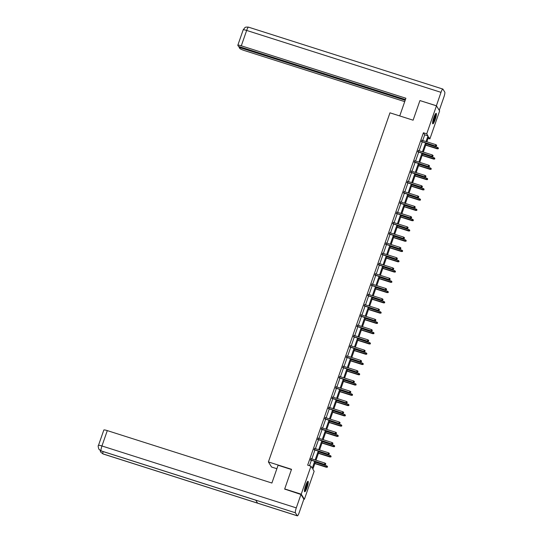 <?xml version="1.0" encoding="UTF-8"?>
<svg xmlns="http://www.w3.org/2000/svg" width="543" height="543" viewBox="0 0 543 543"><rect width="100%" height="100%" fill="white"/><g stroke="black" fill="none" stroke-linecap="round" stroke-linejoin="round"><path stroke-width="0.81" d="M305.695 485.456A5.498 0.971 -72.3 0 1 308.03 481.288A5.498 0.971 -72.3 0 1 307.033 487.6A5.498 0.971 -72.3 0 1 304.698 491.768A5.498 0.971 -72.3 0 1 305.695 485.456M433.823 117.512A5.498 0.971 -72.3 0 1 436.165 113.351A5.498 0.971 -72.3 0 1 435.16 119.664A5.498 0.971 -72.3 0 1 432.825 123.831A5.498 0.971 -72.3 0 1 433.823 117.512M276.882 468.718L271.568 467.028L268.398 461.93L389.969 112.822L413.108 120.193L419.936 100.57L436.463 105.837L439.633 110.928L429.886 138.913L428.603 136.85L426.879 141.804M428.081 138.343L429.886 138.913M315.517 461.591L312.856 469.233L314.139 471.297L304.392 499.282L301.222 494.184L310.969 466.199L312.252 468.27L314.675 461.326M303.822 499.098L304.392 499.282M422.732 140.481L424.701 134.834L423.411 132.763L307.664 465.147L310.969 466.199M309.469 465.724L311.37 460.274M311.845 458.91L314.947 449.998M315.422 448.633L318.524 439.728M318.999 438.364L322.101 429.459M322.576 428.094L325.678 419.182M326.153 417.818L329.255 408.913M329.73 407.549L332.832 398.643M333.307 397.279L336.409 388.367M336.884 387.003L339.986 378.098M340.461 376.733L343.563 367.828M344.038 366.464L347.14 357.552M347.615 356.188L350.717 347.282M351.192 345.918L354.294 337.013M354.769 335.649L357.871 326.737M358.346 325.372L361.448 316.467M361.923 315.103L365.025 306.198M365.5 304.833L368.602 295.921M369.077 294.557L372.179 285.652M372.654 284.288L375.756 275.382M376.231 274.018L379.333 265.106M379.808 263.742L382.91 254.837M383.385 253.472L386.487 244.567M386.962 243.203L390.064 234.291M390.539 232.927L393.641 224.021M394.116 222.657L397.218 213.752M397.693 212.388L400.795 203.476M401.27 202.111L404.372 193.206M404.847 191.842L407.949 182.937M408.424 181.572L411.526 172.66M412.001 171.296L415.103 162.391M415.578 161.027L418.68 152.121M419.155 150.757L422.257 141.845M422.101 140.284L421.626 141.648M418.524 150.554L418.049 151.918M414.947 160.823L414.472 162.187M411.37 171.099L410.895 172.464M407.793 181.369L407.318 182.733M404.216 191.638L403.741 193.003M400.639 201.915L400.164 203.279M397.062 212.184L396.587 213.548M393.485 222.454L393.01 223.818M389.908 232.73L389.433 234.094M386.331 242.999L385.856 244.364M382.754 253.269L382.279 254.633M379.177 263.545L378.702 264.909M375.6 273.815L375.125 275.179M372.023 284.084L371.548 285.448M368.446 294.36L367.971 295.725M364.869 304.63L364.394 305.994M361.292 314.899L360.817 316.264M357.715 325.176L357.24 326.54M354.138 335.445L353.663 336.809M350.561 345.715L350.086 347.079M346.984 355.991L346.509 357.355M343.407 366.26L342.932 367.625M339.83 376.53L339.355 377.894M336.253 386.806L335.778 388.17M332.676 397.076L332.201 398.44M329.099 407.345L328.624 408.709M325.522 417.621L325.047 418.986M321.945 427.891L321.47 429.255M318.368 438.16L317.893 439.525M314.791 448.437L314.316 449.801M311.214 458.706L310.739 460.07M285 489.399L284.702 488.924L301.222 494.184M284.702 488.924L291.53 469.301L268.398 461.93M423.411 132.763L426.717 133.822L436.463 105.837M426.038 141.533L427.999 135.886L426.717 133.822M315.15 459.962L318.252 451.05M318.727 449.685L321.829 440.78M322.304 439.416L325.406 430.511M325.881 429.146L328.983 420.234M329.458 418.87L332.56 409.965M333.035 408.601L336.137 399.696M336.612 398.331L339.714 389.419M340.189 388.055L343.291 379.15M343.767 377.785L346.868 368.88M347.344 367.516L350.445 358.604M350.921 357.24L354.022 348.334M354.498 346.97L357.599 338.065M358.075 336.701L361.176 327.789M361.652 326.424L364.753 317.519M365.229 316.155L368.33 307.25M368.806 305.885L371.907 296.973M372.383 295.609L375.485 286.704M375.96 285.34L379.062 276.435M379.537 275.07L382.639 266.158M383.114 264.794L386.216 255.889M386.691 254.524L389.793 245.619M390.268 244.255L393.37 235.343M393.845 233.979L396.947 225.073M397.422 223.709L400.524 214.804M400.999 213.44L404.101 204.528M404.576 203.163L407.678 194.258M408.153 192.894L411.255 183.989M411.73 182.624L414.832 173.712M415.307 172.348L418.409 163.443M418.884 162.079L421.986 153.174M422.461 151.809L425.563 142.897M426.404 143.169L423.302 152.074M422.827 153.438L419.725 162.35M419.25 163.714L416.148 172.62M415.673 173.984L412.571 182.889M412.096 184.253L408.994 193.165M408.519 194.53L405.417 203.435M404.942 204.799L401.84 213.704M401.365 215.069L398.263 223.981M397.788 225.345L394.686 234.25M394.211 235.614L391.109 244.52M390.634 245.884L387.532 254.796M387.057 256.16L383.955 265.065M383.48 266.43L380.378 275.335M379.903 276.699L376.801 285.611M376.326 286.976L373.224 295.881M372.749 297.245L369.647 306.15M369.172 307.514L366.07 316.426M365.595 317.791L362.493 326.696M362.018 328.06L358.916 336.965M358.441 338.33L355.339 347.242M354.864 348.606L351.762 357.511M351.287 358.875L348.185 367.781M347.71 369.145L344.608 378.057M344.133 379.421L341.031 388.326M340.556 389.691L337.454 398.596M336.979 399.96L333.877 408.872M333.402 410.236L330.3 419.142M329.825 420.506L326.723 429.411M326.248 430.775L323.146 439.687M322.671 441.052L319.569 449.957M319.094 451.321L315.992 460.226M424.701 134.834L427.999 135.886M421.32 141.553L435.608 146.101L421.388 141.37M436.436 145.918L436.667 145.259L436.436 145.918L435.452 145.857L435.866 144.669L421.796 140.189M435.608 146.101L436.524 146.053M436.667 145.259L435.866 144.669M438.235 148.809L438.377 148.015L438.235 148.809L437.169 148.606L437.577 147.424L426.187 143.793M438.153 148.673L425.773 144.981M437.319 148.857L425.712 145.157M437.577 147.424L438.377 148.015M435.466 113.921A4.758 0.842 -72.3 0 1 435.242 117.003A4.758 0.842 -72.3 0 1 432.588 122.962M432.628 122.345A4.405 0.781 107.7 0 0 434.814 117.003A4.405 0.781 107.7 0 0 435.147 114.444M432.622 123.505A5.464 0.964 107.7 0 0 435.425 116.793A5.464 0.964 107.7 0 0 435.812 113.501M307.338 481.858A4.758 0.842 -72.3 0 1 307.107 484.94A4.758 0.842 -72.3 0 1 304.453 490.899M304.494 490.288A4.405 0.781 107.7 0 0 306.686 484.94A4.405 0.781 107.7 0 0 307.012 482.381M304.494 491.442A5.464 0.964 107.7 0 0 307.297 484.729A5.464 0.964 107.7 0 0 307.684 481.437M399.736 115.93L405.899 98.242L241.302 45.809A4.229 0.624 -160.8 0 0 237.82 45.245A4.229 0.624 -160.8 0 0 237.848 45.374L238.486 46.399L405.431 99.579M442.837 89.059A4.337 0.767 107.7 0 0 440.997 92.337L246.658 30.435A4.229 0.624 -160.8 0 0 243.176 29.872L244.825 27.693C245.334 27.727 244.438 26.851 248.497 27.15L442.837 89.059A4.337 0.767 107.7 0 1 442.932 89.14L444.792 92.127A4.337 0.767 107.7 0 1 443.909 97.021L439.267 110.344M440.997 92.337L436.375 105.804M239.341 46.671L239.096 47.377L239.734 48.402A4.229 0.624 -160.8 0 0 244.214 50.492L404.718 101.622M239.096 47.377L405.187 100.285M436.328 105.742L420.18 100.645M291.455 469.512L278.091 465.256L271.894 483.032L107.304 430.606L101.948 445.979L296.288 507.881L300.958 494.483L284.831 489.128M296.288 507.881A4.337 0.767 107.7 0 0 295.406 512.782L255.746 500.144L257.599 503.137L297.265 515.769L295.406 512.782M297.265 515.769A4.337 0.767 107.7 0 0 297.36 515.85A4.337 0.767 107.7 0 0 299.2 512.565L303.863 499.166L300.958 494.483M98.466 445.416C97.978 445.416 98.1 446.651 98.833 449.129L101.066 450.873A4.337 0.767 107.7 0 1 101.948 445.979A4.229 0.624 -160.8 0 0 98.466 445.416L103.822 430.036A4.229 0.624 19.2 0 1 107.304 430.606M103.075 451.559A4.337 0.767 107.7 0 0 102.919 453.86L100.706 452.143L100.102 450.446M417.743 151.823L432.031 156.37L417.811 151.646M432.859 156.194L433.09 155.529L432.859 156.194L431.875 156.126L432.289 154.938L418.219 150.459M432.031 156.37L432.947 156.33M433.09 155.529L432.289 154.938M414.166 162.092L428.454 166.647L414.234 161.916M429.282 166.463L429.513 165.805L429.282 166.463L428.298 166.396L428.712 165.215L414.642 160.728M428.454 166.647L429.37 166.599M429.513 165.805L428.712 165.215M434.658 159.085L434.8 158.284L434.658 159.085L433.592 158.882L434 157.694L422.61 154.063M434.576 158.943L422.196 155.25M433.742 159.126L422.135 155.427M434 157.694L434.8 158.284M431.081 169.355L431.223 168.561L431.081 169.355L430.015 169.151L430.423 167.963L419.033 164.339M430.999 169.219L418.619 165.52M430.165 169.402L418.558 165.703M430.423 167.963L431.223 168.561M410.589 172.369L424.877 176.916L410.657 172.185M425.705 176.733L425.936 176.075L425.705 176.733L424.721 176.672L425.135 175.484L411.065 171.004M424.877 176.916L425.793 176.869M425.936 176.075L425.135 175.484M407.012 182.638L421.3 187.186L407.08 182.462M422.128 187.002L422.359 186.344L422.128 187.002L421.144 186.941L421.558 185.754L407.488 181.274M421.3 187.186L422.216 187.145M422.359 186.344L421.558 185.754M403.435 192.908L417.723 197.462L403.503 192.731M418.551 197.279L418.782 196.62L418.551 197.279L417.567 197.211L417.981 196.03L403.911 191.543M417.723 197.462L418.639 197.414M418.782 196.62L417.981 196.03M427.504 179.624L427.646 178.83L427.504 179.624L426.438 179.421L426.846 178.24L415.456 174.608M427.422 179.489L415.042 175.796M426.588 179.672L414.981 175.973M426.846 178.24L427.646 178.83M423.927 189.901L424.069 189.1L423.927 189.901L422.861 189.697L423.269 188.509L411.879 184.878M423.845 189.758L411.465 186.066M423.011 189.941L411.404 186.242M423.269 188.509L424.069 189.1M420.35 200.17L420.499 199.376L420.35 200.17L419.284 199.967L419.691 198.779L408.302 195.154M420.268 200.034L407.888 196.335M419.434 200.218L407.827 196.518M419.691 198.779L420.499 199.376M399.858 203.184L414.146 207.731L399.926 203.001M414.974 207.548L415.205 206.89L414.974 207.548L413.99 207.487L414.404 206.299L400.334 201.82M414.146 207.731L415.062 207.684M415.205 206.89L414.404 206.299M416.773 210.44L416.922 209.646L416.773 210.44L415.707 210.236L416.114 209.055L404.725 205.424M416.691 210.304L404.311 206.611M415.857 210.487L404.25 206.788M416.114 209.055L416.922 209.646M396.281 213.453L410.569 218.001L396.349 213.277M411.397 217.818L411.628 217.159L411.397 217.818L410.413 217.757L410.827 216.569L396.757 212.089M410.569 218.001L411.485 217.96M411.628 217.159L410.827 216.569M413.196 220.716L413.345 219.915L413.196 220.716L412.13 220.512L412.537 219.324L401.148 215.693M413.114 220.573L400.734 216.881M412.28 220.757L400.673 217.057M412.537 219.324L413.345 219.915M392.704 223.723L406.992 228.277L392.772 223.546M407.82 228.094L408.051 227.436L407.82 228.094L406.836 228.026L407.25 226.845L393.18 222.358M406.992 228.277L407.908 228.23M408.051 227.436L407.25 226.845M409.619 230.985L409.768 230.191L409.619 230.985L408.553 230.782L408.96 229.594L397.571 225.969M409.537 230.85L397.157 227.15M408.703 231.033L397.096 227.334M408.96 229.594L409.768 230.191M389.127 233.999L403.415 238.547L389.195 233.816M404.243 238.363L404.474 237.705L404.243 238.363L403.259 238.302L403.673 237.115L389.602 232.635M403.415 238.547L404.331 238.499M404.474 237.705L403.673 237.115M406.042 241.255L406.191 240.461L406.042 241.255L404.976 241.051L405.383 239.87L393.994 236.239M405.96 241.119L393.58 237.427M405.126 241.302L393.519 237.603M405.383 239.87L406.191 240.461M385.55 244.269L399.838 248.816L385.618 244.092M400.666 248.633L400.897 247.975L400.666 248.633L399.682 248.572L400.096 247.384L386.025 242.904M399.838 248.816L400.754 248.775M400.897 247.975L400.096 247.384M402.465 251.531L402.614 250.73L402.465 251.531L401.399 251.328L401.806 250.14L390.417 246.508M402.383 251.389L390.003 247.696M401.548 251.572L389.942 247.873M401.806 250.14L402.614 250.73M381.973 254.538L396.261 259.092L382.041 254.362M397.089 258.909L397.32 258.251L397.089 258.909L396.105 258.841L396.519 257.66L382.448 253.174M396.261 259.092L397.177 259.045M397.32 258.251L396.519 257.66M398.888 261.801L399.037 261.007L398.888 261.801L397.822 261.597L398.229 260.409L386.84 256.785M398.806 261.665L386.426 257.966M397.971 261.841L386.365 258.149M398.229 260.409L399.037 261.007M378.396 264.814L392.684 269.362L378.464 264.631M393.519 269.179L393.743 268.52L393.519 269.179L392.528 269.111L392.942 267.93L378.871 263.45M392.684 269.362L393.6 269.314M393.743 268.52L392.942 267.93M395.311 272.07L395.46 271.276L395.311 272.07L394.245 271.867L394.652 270.685L383.263 267.054M395.229 271.934L382.849 268.242M394.394 272.118L382.788 268.418M394.652 270.685L395.46 271.276M374.819 275.084L389.107 279.631L374.887 274.907M389.942 279.448L390.166 278.79L389.942 279.448L388.951 279.387L389.365 278.199L375.294 273.72M389.107 279.631L390.023 279.591M390.166 278.79L389.365 278.199M391.734 282.346L391.883 281.546L391.734 282.346L390.668 282.143L391.075 280.955L379.686 277.324M391.652 282.204L379.272 278.511M390.817 282.387L379.211 278.688M391.075 280.955L391.883 281.546M371.242 285.353L385.53 289.908L371.31 285.177M386.365 289.724L386.589 289.066L386.365 289.724L385.374 289.657L385.788 288.476L371.717 283.989M385.53 289.908L386.446 289.86M386.589 289.066L385.788 288.476M388.157 292.616L388.306 291.822L388.157 292.616L387.091 292.412L387.498 291.224L376.109 287.6M388.075 292.48L375.695 288.781M387.24 292.657L375.634 288.964M387.498 291.224L388.306 291.822M367.665 295.63L381.953 300.177L367.733 295.446M382.788 299.994L383.012 299.336L382.788 299.994L381.797 299.926L382.211 298.745L368.14 294.265M381.953 300.177L382.869 300.13M383.012 299.336L382.211 298.745M384.58 302.885L384.729 302.091L384.58 302.885L383.514 302.682L383.921 301.501L372.532 297.869M384.498 302.75L372.118 299.057M383.663 302.933L372.057 299.234M383.921 301.501L384.729 302.091M364.088 305.899L378.376 310.447L364.156 305.723M379.211 310.263L379.435 309.605L379.211 310.263L378.22 310.202L378.634 309.015L364.563 304.535M378.376 310.447L379.292 310.406M379.435 309.605L378.634 309.015M381.003 313.162L381.152 312.361L381.003 313.162L379.937 312.958L380.344 311.77L368.955 308.139M380.921 313.019L368.541 309.327M380.086 313.202L368.48 309.503M380.344 311.77L381.152 312.361M360.511 316.169L374.799 320.723L360.579 315.992M375.634 320.54L375.858 319.881L375.634 320.54L374.643 320.472L375.057 319.291L360.986 314.804M374.799 320.723L375.715 320.675M375.858 319.881L375.057 319.291M377.426 323.431L377.575 322.637L377.426 323.431L376.36 323.228L376.767 322.04L365.378 318.415M377.344 323.295L364.964 319.596M376.509 323.472L364.903 319.779M376.767 322.04L377.575 322.637M356.934 326.445L371.222 330.992L357.002 326.262M372.057 330.809L372.281 330.151L372.057 330.809L371.066 330.741L371.48 329.56L357.409 325.081M371.222 330.992L372.138 330.945M372.281 330.151L371.48 329.56M373.849 333.701L373.998 332.907L373.849 333.701L372.783 333.497L373.19 332.316L361.801 328.685M373.767 333.565L361.387 329.873M372.932 333.748L361.326 330.049M373.19 332.316L373.998 332.907M353.357 336.714L367.645 341.262L353.425 336.538M368.48 341.079L368.704 340.42L368.48 341.079L367.489 341.018L367.903 339.83L353.832 335.35M367.645 341.262L368.561 341.221M368.704 340.42L367.903 339.83M370.272 343.977L370.421 343.176L370.272 343.977L369.206 343.773L369.613 342.585L358.224 338.954M370.19 343.834L357.81 340.142M369.355 344.018L357.749 340.318M369.613 342.585L370.421 343.176M349.78 346.984L364.068 351.538L349.848 346.807M364.903 351.355L365.127 350.697L364.903 351.355L363.912 351.287L364.326 350.106L350.255 345.619M364.068 351.538L364.984 351.491M365.127 350.697L364.326 350.106M366.695 354.246L366.844 353.452L366.695 354.246L365.629 354.043L366.036 352.855L354.647 349.23M366.613 354.111L354.233 350.411M365.778 354.287L354.172 350.595M366.036 352.855L366.844 353.452M346.203 357.26L360.491 361.808L346.271 357.077M361.326 361.624L361.55 360.966L361.326 361.624L360.335 361.557L360.749 360.376L346.678 355.896M360.491 361.808L361.407 361.76M361.55 360.966L360.749 360.376M363.118 364.516L363.267 363.722L363.118 364.516L362.052 364.312L362.459 363.131L351.07 359.5M363.036 364.38L350.656 360.681M362.201 364.563L350.595 360.864M362.459 363.131L363.267 363.722M342.626 367.53L356.914 372.077L342.694 367.353M357.749 371.894L357.973 371.236L357.749 371.894L356.758 371.833L357.172 370.645L343.101 366.165M356.914 372.077L357.83 372.036M357.973 371.236L357.172 370.645M359.541 374.792L359.69 373.991L359.541 374.792L358.475 374.589L358.882 373.401L347.493 369.769M359.459 374.65L347.079 370.957M358.624 374.833L347.018 371.134M358.882 373.401L359.69 373.991M339.049 377.799L353.337 382.353L339.117 377.623M354.172 382.17L354.396 381.512L354.172 382.17L353.181 382.102L353.595 380.921L339.524 376.435M353.337 382.353L354.253 382.306M354.396 381.512L353.595 380.921M355.964 385.062L356.113 384.268L355.964 385.062L354.898 384.858L355.305 383.67L343.916 380.046M355.882 384.926L343.502 381.227M355.047 385.102L343.441 381.41M355.305 383.67L356.113 384.268M335.472 388.075L349.76 392.623L335.54 387.892M350.595 392.44L350.819 391.781L350.595 392.44L349.604 392.372L350.018 391.191L335.947 386.711M349.76 392.623L350.676 392.575M350.819 391.781L350.018 391.191M352.387 395.331L352.536 394.537L352.387 395.331L351.321 395.128L351.728 393.946L340.339 390.315M352.305 395.195L339.925 391.496M351.47 395.379L339.864 391.679M351.728 393.946L352.536 394.537M331.895 398.345L346.183 402.892L331.963 398.168M347.018 402.709L347.242 402.051L347.018 402.709L346.027 402.648L346.441 401.46L332.37 396.981M346.183 402.892L347.099 402.852M347.242 402.051L346.441 401.46M348.81 405.607L348.959 404.806L348.81 405.607L347.744 405.404L348.151 404.216L336.762 400.585M348.728 405.465L336.348 401.772M347.893 405.648L336.287 401.949M348.151 404.216L348.959 404.806M328.318 408.614L342.606 413.169L328.386 408.438M343.441 412.985L343.665 412.327L343.441 412.985L342.45 412.918L342.864 411.737L328.793 407.25M342.606 413.169L343.522 413.121M343.665 412.327L342.864 411.737M345.233 415.877L345.382 415.083L345.233 415.877L344.167 415.673L344.574 414.485L333.185 410.861M345.151 415.741L332.771 412.042M344.316 415.918L332.71 412.225M344.574 414.485L345.382 415.083M324.741 418.891L339.029 423.438L324.809 418.707M339.864 423.255L340.088 422.597L339.864 423.255L338.873 423.187L339.287 422.006L325.216 417.526M339.029 423.438L339.945 423.391M340.088 422.597L339.287 422.006M341.656 426.146L341.805 425.352L341.656 426.146L340.59 425.943L340.997 424.762L329.608 421.13M341.574 426.011L329.194 422.311M340.739 426.194L329.133 422.495M340.997 424.762L341.805 425.352M321.164 429.16L335.452 433.708L321.232 428.984M336.287 433.524L336.511 432.866L336.287 433.524L335.296 433.463L335.71 432.276L321.639 427.796M335.452 433.708L336.368 433.667M336.511 432.866L335.71 432.276M338.079 436.423L338.228 435.622L338.079 436.423L337.013 436.219L337.42 435.031L326.031 431.4M337.997 436.28L325.617 432.588M337.162 436.463L325.556 432.764M337.42 435.031L338.228 435.622M317.587 439.43L331.875 443.984L317.655 439.253M332.71 443.801L332.934 443.142L332.71 443.801L331.719 443.733L332.133 442.545L318.062 438.065M331.875 443.984L332.791 443.936M332.934 443.142L332.133 442.545M334.502 446.692L334.651 445.898L334.502 446.692L333.436 446.489L333.843 445.301L322.454 441.676M334.42 446.556L322.04 442.857M333.585 446.733L321.979 443.04M333.843 445.301L334.651 445.898M314.01 449.706L328.298 454.253L314.078 449.523M329.133 454.07L329.357 453.412L329.133 454.07L328.142 454.002L328.556 452.821L314.485 448.342M328.298 454.253L329.214 454.206M329.357 453.412L328.556 452.821M330.925 456.962L331.074 456.168L330.925 456.962L329.859 456.758L330.266 455.577L318.877 451.946M330.843 456.826L318.463 453.127M330.008 457.009L318.402 453.31M330.266 455.577L331.074 456.168M310.433 459.975L324.721 464.523L310.501 459.799M325.556 464.34L325.78 463.681L325.556 464.34L324.565 464.279L324.979 463.091L310.908 458.611M324.721 464.523L325.637 464.482M325.78 463.681L324.979 463.091M327.348 467.238L327.497 466.437L327.348 467.238L326.282 467.034L326.689 465.846L315.3 462.215M327.266 467.095L314.886 463.403M326.431 467.279L314.825 463.579M326.689 465.846L327.497 466.437M248.497 27.15A4.337 0.767 107.7 0 0 246.658 30.435L241.302 45.809M98.907 449.251L101.154 450.948A4.337 0.767 107.7 0 1 101.066 450.873L255.746 500.144M257.599 503.137L102.919 453.86A4.337 0.767 107.7 0 0 103.014 453.941L297.36 515.85M237.82 45.245L243.176 29.872M101.154 450.948L255.78 500.205M100.706 452.143L103.014 453.941"/></g></svg>
